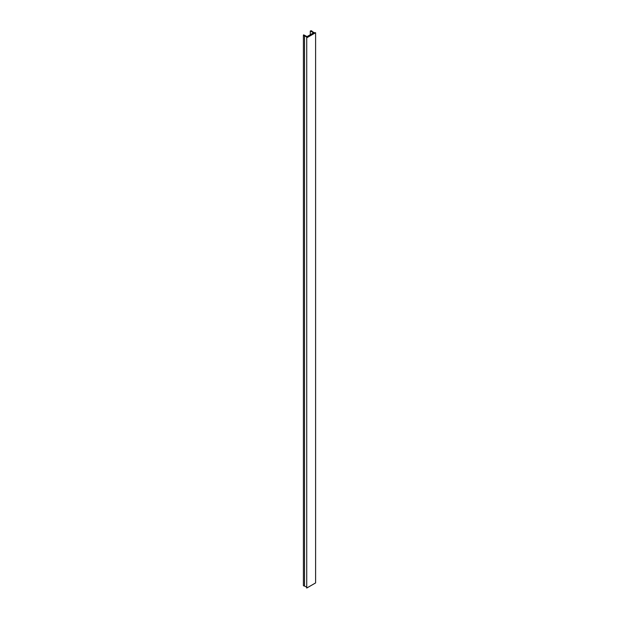<?xml version="1.0" encoding="UTF-8"?>
<svg xmlns="http://www.w3.org/2000/svg" width="619" height="619" viewBox="0 0 619 619"><rect width="100%" height="100%" fill="white"/><g stroke="black" fill="none" stroke-linecap="round" stroke-linejoin="round"><path stroke-width="0.93" d="M315.597 32.714L314.259 32.714L312.046 31.43A0.944 0.542 0 0 0 312.061 31.337A0.944 0.542 0 0 0 311.783 30.95A0.944 0.542 0 0 0 310.452 30.95L313.5 32.877L307.016 36.614L303.681 34.857A0.944 0.542 0 0 0 303.403 35.244A0.944 0.542 0 0 0 304.517 35.778L306.73 37.055L306.73 37.829L315.597 32.714L315.597 582.936L306.73 588.05L306.73 37.829M303.403 35.244L303.403 585.466A0.944 0.542 0 0 0 304.517 586L306.73 587.276M304.517 586L304.517 35.778M310.305 34.718L310.305 31.035"/></g></svg>
